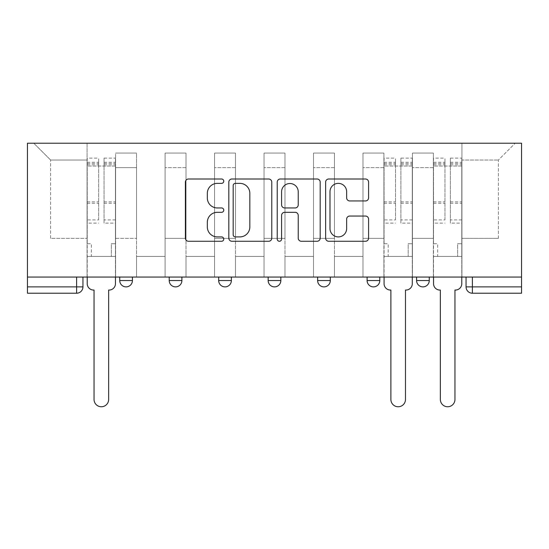 <?xml version="1.0" encoding="UTF-8"?>
<svg xmlns="http://www.w3.org/2000/svg" width="549" height="549" viewBox="0 0 549 549"><rect width="100%" height="100%" fill="white"/><g stroke="black" fill="none" stroke-linecap="round" stroke-linejoin="round"><path stroke-width="0.41" stroke-dasharray="2.75 2.06" d="M223.759 181.184A2.182 2.182 0 0 0 221.583 179.001L188.506 179.001A3.116 3.116 0 0 0 185.39 182.117L185.39 238.149A3.116 3.116 0 0 0 188.506 241.265L221.583 241.265A2.182 2.182 0 0 0 223.759 239.083A2.182 2.182 0 0 0 221.583 236.907L217.301 236.907A9.964 9.964 0 0 1 207.337 226.943L207.337 222.276A9.964 9.964 0 0 1 217.301 212.312L221.583 212.312A2.182 2.182 0 0 0 223.759 210.137A2.182 2.182 0 0 0 221.583 207.954L217.301 207.954A9.964 9.964 0 0 1 207.337 197.997L207.337 193.323A9.964 9.964 0 0 1 217.301 183.366L221.583 183.366A2.182 2.182 0 0 0 223.759 181.184M416.574 277.053L429.263 277.053L416.574 277.053M367.103 277.053L379.791 277.053L367.103 277.053M317.631 277.053L330.32 277.053L317.631 277.053L317.631 280.539L330.32 280.539M280.841 277.053L268.159 277.053L280.841 277.053L280.841 280.539A6.341 6.341 0 0 1 274.5 286.88A6.341 6.341 0 0 1 268.159 280.539L280.841 280.539M218.68 277.053L231.369 277.053L231.369 280.539L218.68 280.539L218.68 277.053L231.369 277.053M169.209 277.053L181.897 277.053L169.209 277.053L169.209 280.539L181.897 280.539A6.341 6.341 0 0 1 175.556 286.88M119.737 277.053L132.426 277.053L119.737 277.053L119.737 280.539L132.426 280.539A6.341 6.341 0 0 1 126.078 286.88M521.55 286.88L521.55 143.22L27.45 143.22L27.45 277.053L521.55 277.053L466.053 277.053L466.053 286.88A6.341 6.341 0 0 0 472.394 293.221L521.55 293.221L521.55 286.88L466.053 286.88M27.45 293.221L76.606 293.221L76.606 286.88L27.45 286.88L27.45 293.221M27.45 277.053L76.606 277.053L27.45 277.053L27.45 286.88M115.613 167.637L115.613 238.362L115.613 167.637L136.543 167.637L136.543 153.047L136.543 238.362L136.543 167.637L115.613 167.637M115.613 277.053L115.613 153.047L136.543 153.047L115.613 153.047L115.613 277.053L115.613 256.438L87.071 256.438L115.613 256.438L115.613 277.053L87.071 277.053L87.071 143.22L461.929 143.22L33.791 143.22L87.071 143.22L87.071 238.362L87.071 160.027L50.604 160.027L87.071 160.027L87.071 143.22L87.071 277.053L87.071 256.438L87.071 277.053L115.613 277.053M136.543 277.053L136.543 153.047L115.613 153.047L136.543 153.047L136.543 277.053L136.543 256.438L165.084 256.438L136.543 256.438L136.543 277.053L165.084 277.053L165.084 153.047L165.084 167.637L165.084 153.047L186.022 153.047L186.022 167.637L186.022 153.047L165.084 153.047L165.084 277.053L165.084 256.438L165.084 277.053L136.543 277.053M165.084 238.362L165.084 167.637L165.084 238.362L186.022 238.362L186.022 167.637L186.022 238.362L165.084 238.362M186.022 277.053L186.022 153.047L165.084 153.047L186.022 153.047L186.022 277.053L186.022 256.438L214.563 256.438L186.022 256.438L186.022 277.053L214.563 277.053L214.563 153.047L214.563 167.637L214.563 153.047L235.494 153.047L235.494 167.637L235.494 153.047L214.563 153.047L214.563 277.053L214.563 256.438L214.563 277.053L186.022 277.053M214.563 238.362L214.563 167.637L214.563 238.362L235.494 238.362L235.494 167.637L235.494 238.362L214.563 238.362M235.494 277.053L235.494 153.047L214.563 153.047L235.494 153.047L235.494 277.053L235.494 256.438L264.035 256.438L235.494 256.438L235.494 277.053L264.035 277.053L264.035 153.047L264.035 167.637L264.035 153.047L284.965 153.047L284.965 167.637L284.965 153.047L264.035 153.047L264.035 277.053L264.035 256.438L264.035 277.053L235.494 277.053M264.035 238.362L264.035 167.637L264.035 238.362L284.965 238.362L284.965 167.637L284.965 238.362L264.035 238.362M284.965 277.053L284.965 153.047L264.035 153.047L284.965 153.047L284.965 277.053L284.965 256.438L313.506 256.438L284.965 256.438L284.965 277.053L313.506 277.053L313.506 153.047L313.506 167.637L313.506 153.047L334.437 153.047L334.437 167.637L334.437 153.047L313.506 153.047L313.506 277.053L313.506 256.438L313.506 277.053L284.965 277.053M313.506 238.362L313.506 167.637L313.506 238.362L334.437 238.362L334.437 167.637L334.437 238.362L313.506 238.362M334.437 277.053L334.437 153.047L313.506 153.047L334.437 153.047L334.437 277.053L334.437 256.438L362.978 256.438L334.437 256.438L334.437 277.053L362.978 277.053L362.978 153.047L362.978 167.637L362.978 153.047L383.916 153.047L383.916 167.637L383.916 153.047L362.978 153.047L362.978 277.053L362.978 256.438L362.978 277.053L334.437 277.053M362.978 238.362L362.978 167.637L362.978 238.362L383.916 238.362L383.916 167.637L383.916 238.362L362.978 238.362M383.916 277.053L383.916 153.047L362.978 153.047L383.916 153.047L383.916 277.053L383.916 256.438L412.457 256.438L383.916 256.438L383.916 277.053L412.457 277.053L412.457 153.047L412.457 167.637L412.457 153.047L433.387 153.047L433.387 167.637L433.387 153.047L412.457 153.047L412.457 277.053L412.457 256.438L412.457 277.053L383.916 277.053M412.457 238.362L412.457 167.637L412.457 238.362L433.387 238.362L433.387 167.637L433.387 238.362L412.457 238.362M433.387 277.053L433.387 153.047L412.457 153.047L433.387 153.047L433.387 277.053L433.387 256.438L461.929 256.438L433.387 256.438L433.387 277.053L461.929 277.053L461.929 143.22L515.209 143.22L461.929 143.22L461.929 160.027L498.396 160.027L461.929 160.027L461.929 238.362L461.929 143.22L461.929 277.053L433.387 277.053L461.929 277.053L461.929 256.438L461.929 277.053L433.387 277.053M115.613 238.362L136.543 238.362L115.613 238.362M50.604 238.362L50.604 160.027L50.604 238.362L87.071 238.362L50.604 238.362M498.396 238.362L498.396 160.027L515.209 143.22L498.396 160.027L498.396 238.362L461.929 238.362L498.396 238.362M521.55 277.053L466.053 277.053M76.606 277.053L82.947 277.053L76.606 277.053L76.606 286.88L82.947 286.88M379.791 280.539L367.103 280.539A6.341 6.341 0 0 0 373.444 286.88M429.263 280.539A6.341 6.341 0 0 1 422.922 286.88A6.341 6.341 0 0 1 416.574 280.539L429.263 280.539M33.791 143.22L50.604 160.027L33.791 143.22M271.776 238.149L271.776 182.117A3.116 3.116 0 0 0 268.66 179.001L231.932 179.001A3.116 3.116 0 0 0 228.816 182.117L228.816 238.149A3.116 3.116 0 0 0 231.932 241.265L268.66 241.265A3.116 3.116 0 0 0 271.776 238.149M235.356 183.366A2.182 2.182 0 0 0 233.174 185.541L233.174 234.725A2.182 2.182 0 0 0 235.356 236.907L239.872 236.907A9.964 9.964 0 0 0 249.829 226.943L249.829 193.323A9.964 9.964 0 0 0 239.872 183.366L235.356 183.366M280.34 179.001L317.068 179.001A3.116 3.116 0 0 1 320.184 182.117L320.184 238.149A3.116 3.116 0 0 1 317.068 241.265L301.346 241.265A3.116 3.116 0 0 1 298.237 238.149L298.237 215.428A3.116 3.116 0 0 0 295.122 212.312L284.698 212.312A3.116 3.116 0 0 0 281.582 215.428L281.582 239.083A2.182 2.182 0 0 1 279.4 241.265A2.182 2.182 0 0 1 277.224 239.083L277.224 182.117A3.116 3.116 0 0 1 280.34 179.001M298.237 191.848A8.324 8.324 0 0 0 289.906 183.517A8.324 8.324 0 0 0 281.582 191.848L281.582 204.839A3.116 3.116 0 0 0 284.698 207.954L295.122 207.954A3.116 3.116 0 0 0 298.237 204.839L298.237 191.848M349.754 200.948L365.476 200.948A3.116 3.116 0 0 0 368.585 197.839L368.585 182.117A3.116 3.116 0 0 0 365.476 179.001L328.741 179.001A3.116 3.116 0 0 0 325.632 182.117L325.632 238.149A3.116 3.116 0 0 0 328.741 241.265L365.476 241.265A3.116 3.116 0 0 0 368.585 238.149L368.585 219.161A3.116 3.116 0 0 0 365.476 216.045L349.754 216.045A3.116 3.116 0 0 0 346.639 219.161L346.639 228.576A8.324 8.324 0 0 1 338.314 236.907A8.324 8.324 0 0 1 329.99 228.576L329.99 191.69A8.324 8.324 0 0 1 338.314 183.366A8.324 8.324 0 0 1 346.639 191.69L346.639 197.839A3.116 3.116 0 0 0 349.754 200.948M109.114 290.05L108.64 290.05L108.64 399.466A7.295 7.295 0 0 1 101.345 406.761A7.295 7.295 0 0 1 94.051 399.466L94.051 290.05L93.57 290.05A6.341 6.341 0 0 1 87.229 283.709L87.229 162.243L87.229 219.909L98.648 219.909L98.648 162.243L98.648 166.052L115.455 166.052L115.455 162.243L115.455 223.134L115.455 158.126L115.455 283.709A6.341 6.341 0 0 1 109.114 290.05M115.455 277.053L115.455 256.438L111.33 256.438L115.455 256.438L115.455 243.749L111.33 243.749L111.33 256.438L111.33 243.749L115.455 243.749L115.455 166.052L104.035 166.052L104.035 162.243L115.455 162.243M87.229 277.053L87.229 243.749L91.354 243.749L91.354 256.438L87.229 256.438L91.354 256.438L91.354 243.749L87.229 243.749L87.229 166.052L104.035 166.052L104.035 158.126L115.455 158.126M115.455 219.909L104.035 219.909L104.035 162.243M104.035 219.909L104.035 223.134L115.455 223.134M104.035 223.134L104.035 158.126M98.648 219.909L98.648 158.126L98.648 166.052L87.229 166.052L87.229 158.126L98.648 158.126M87.229 219.909L87.229 223.134L98.648 223.134M87.229 223.134L87.229 158.126M405.951 290.05L405.478 290.05L405.478 399.466A7.295 7.295 0 0 1 398.183 406.761A7.295 7.295 0 0 1 390.888 399.466L390.888 290.05L390.414 290.05A6.341 6.341 0 0 1 384.074 283.709L384.074 162.243L384.074 219.909L395.486 219.909L395.486 162.243L395.486 166.052L412.299 166.052L412.299 162.243L412.299 223.134L412.299 158.126L412.299 283.709A6.341 6.341 0 0 1 405.951 290.05M412.299 277.053L412.299 256.438L408.175 256.438L412.299 256.438L412.299 243.749L408.175 243.749L408.175 256.438L408.175 243.749L412.299 243.749L412.299 166.052L400.88 166.052L400.88 162.243L412.299 162.243M384.074 277.053L384.074 243.749L388.191 243.749L388.191 256.438L384.074 256.438L388.191 256.438L388.191 243.749L384.074 243.749L384.074 166.052L400.88 166.052L400.88 158.126L412.299 158.126M412.299 219.909L400.88 219.909L400.88 162.243M400.88 219.909L400.88 223.134L412.299 223.134M400.88 223.134L400.88 158.126M395.486 219.909L395.486 158.126L395.486 166.052L384.074 166.052L384.074 158.126L395.486 158.126M384.074 219.909L384.074 223.134L395.486 223.134M384.074 223.134L384.074 158.126M455.43 290.05L454.949 290.05L454.949 399.466A7.295 7.295 0 0 1 447.655 406.761A7.295 7.295 0 0 1 440.36 399.466L440.36 290.05L439.886 290.05A6.341 6.341 0 0 1 433.545 283.709L433.545 162.243L433.545 219.909L444.964 219.909L444.964 162.243L444.964 166.052L461.771 166.052L461.771 162.243L461.771 223.134L461.771 158.126L461.771 283.709A6.341 6.341 0 0 1 455.43 290.05M461.771 277.053L461.771 256.438L457.646 256.438L461.771 256.438L461.771 243.749L457.646 243.749L457.646 256.438L457.646 243.749L461.771 243.749L461.771 166.052L450.352 166.052L450.352 162.243L461.771 162.243M433.545 277.053L433.545 243.749L437.67 243.749L437.67 256.438L433.545 256.438L437.67 256.438L437.67 243.749L433.545 243.749L433.545 166.052L450.352 166.052L450.352 158.126L461.771 158.126M461.771 219.909L450.352 219.909L450.352 162.243M450.352 219.909L450.352 223.134L461.771 223.134M450.352 223.134L450.352 158.126M444.964 219.909L444.964 158.126L444.964 166.052L433.545 166.052L433.545 158.126L444.964 158.126M433.545 219.909L433.545 223.134L444.964 223.134M433.545 223.134L433.545 158.126M433.387 167.637L412.457 167.637L433.387 167.637M383.916 167.637L362.978 167.637L383.916 167.637M334.437 167.637L313.506 167.637L334.437 167.637M284.965 167.637L264.035 167.637L284.965 167.637M235.494 167.637L214.563 167.637L235.494 167.637M186.022 167.637L165.084 167.637L186.022 167.637M472.394 277.053L472.394 293.221M104.035 164.782L115.455 164.782M104.035 203.254L115.455 203.254M104.035 201.874L115.455 201.874M104.035 163.403L115.455 163.403M87.229 164.782L98.648 164.782M87.229 203.254L98.648 203.254M87.229 201.874L98.648 201.874M87.229 163.403L98.648 163.403M400.88 164.782L412.299 164.782M400.88 203.254L412.299 203.254M400.88 201.874L412.299 201.874M400.88 163.403L412.299 163.403M384.074 164.782L395.486 164.782M384.074 203.254L395.486 203.254M384.074 201.874L395.486 201.874M384.074 163.403L395.486 163.403M450.352 164.782L461.771 164.782M450.352 203.254L461.771 203.254M450.352 201.874L461.771 201.874M450.352 163.403L461.771 163.403M433.545 164.782L444.964 164.782M433.545 203.254L444.964 203.254M433.545 201.874L444.964 201.874M433.545 163.403L444.964 163.403M87.229 162.243L98.648 162.243M384.074 162.243L395.486 162.243M433.545 162.243L444.964 162.243"/><path stroke-width="0.82" d="M223.759 181.184A2.182 2.182 0 0 0 221.583 179.001L188.506 179.001A3.116 3.116 0 0 0 185.39 182.117L185.39 238.149A3.116 3.116 0 0 0 188.506 241.265L221.583 241.265A2.182 2.182 0 0 0 223.759 239.083A2.182 2.182 0 0 0 221.583 236.907L217.301 236.907A9.964 9.964 0 0 1 207.337 226.943L207.337 222.276A9.964 9.964 0 0 1 217.301 212.312L221.583 212.312A2.182 2.182 0 0 0 223.759 210.137A2.182 2.182 0 0 0 221.583 207.954L217.301 207.954A9.964 9.964 0 0 1 207.337 197.997L207.337 193.323A9.964 9.964 0 0 1 217.301 183.366L221.583 183.366A2.182 2.182 0 0 0 223.759 181.184M416.574 277.053L416.574 280.539L429.263 280.539A6.341 6.341 0 0 1 422.922 286.88A6.341 6.341 0 0 1 416.574 280.539L416.574 277.053M367.103 277.053L367.103 280.539L379.791 280.539A6.341 6.341 0 0 1 373.444 286.88A6.341 6.341 0 0 1 367.103 280.539L367.103 277.053M268.159 277.053L268.159 280.539L280.841 280.539A6.341 6.341 0 0 1 274.5 286.88A6.341 6.341 0 0 1 268.159 280.539L268.159 277.053M365.476 200.948A3.116 3.116 0 0 0 368.585 197.839L368.585 182.117A3.116 3.116 0 0 0 365.476 179.001L328.741 179.001A3.116 3.116 0 0 0 325.632 182.117L325.632 238.149A3.116 3.116 0 0 0 328.741 241.265L365.476 241.265A3.116 3.116 0 0 0 368.585 238.149L368.585 219.161A3.116 3.116 0 0 0 365.476 216.045L349.754 216.045A3.116 3.116 0 0 0 346.639 219.161L346.639 228.576A8.324 8.324 0 0 1 338.314 236.907A8.324 8.324 0 0 1 329.99 228.576L329.99 191.69A8.324 8.324 0 0 1 338.314 183.366A8.324 8.324 0 0 1 346.639 191.69L346.639 197.839A3.116 3.116 0 0 0 349.754 200.948L365.476 200.948M521.55 277.053L27.45 277.053L27.45 143.22L521.55 143.22L521.55 293.221L472.394 293.221A6.341 6.341 0 0 1 466.053 286.88L521.55 286.88M271.776 182.117A3.116 3.116 0 0 0 268.66 179.001L231.932 179.001A3.116 3.116 0 0 0 228.816 182.117L228.816 238.149A3.116 3.116 0 0 0 231.932 241.265L268.66 241.265A3.116 3.116 0 0 0 271.776 238.149L271.776 182.117M280.34 179.001L317.068 179.001A3.116 3.116 0 0 1 320.184 182.117L320.184 238.149A3.116 3.116 0 0 1 317.068 241.265L301.346 241.265A3.116 3.116 0 0 1 298.237 238.149L298.237 215.428A3.116 3.116 0 0 0 295.122 212.312L284.698 212.312A3.116 3.116 0 0 0 281.582 215.428L281.582 239.083A2.182 2.182 0 0 1 279.4 241.265A2.182 2.182 0 0 1 277.224 239.083L277.224 182.117A3.116 3.116 0 0 1 280.34 179.001M466.053 277.053L466.053 286.88M82.947 277.053L82.947 286.88L82.947 277.053M76.606 277.053L76.606 293.221L27.45 293.221L27.45 286.88L82.947 286.88A6.341 6.341 0 0 1 76.606 293.221A6.341 6.341 0 0 0 82.947 286.88M27.45 277.053L27.45 286.88M429.263 277.053L429.263 280.539L429.263 277.053M379.791 280.539L379.791 277.053L379.791 280.539A6.341 6.341 0 0 1 373.444 286.88M330.32 277.053L330.32 280.539A6.341 6.341 0 0 1 323.972 286.88A6.341 6.341 0 0 1 317.631 280.539A6.341 6.341 0 0 0 323.972 286.88A6.341 6.341 0 0 0 330.32 280.539L330.32 277.053M317.631 277.053L317.631 280.539L330.32 280.539M280.841 277.053L280.841 280.539M231.369 277.053L231.369 280.539A6.341 6.341 0 0 1 225.028 286.88A6.341 6.341 0 0 1 218.68 280.539A6.341 6.341 0 0 0 225.028 286.88A6.341 6.341 0 0 0 231.369 280.539L218.68 280.539L218.68 277.053M169.209 277.053L169.209 280.539L181.897 280.539L181.897 277.053L181.897 280.539A6.341 6.341 0 0 1 175.556 286.88A6.341 6.341 0 0 1 169.209 280.539A6.341 6.341 0 0 0 175.556 286.88M119.737 277.053L119.737 280.539L132.426 280.539L132.426 277.053L132.426 280.539A6.341 6.341 0 0 1 126.078 286.88A6.341 6.341 0 0 1 119.737 280.539A6.341 6.341 0 0 0 126.078 286.88M235.356 183.366A2.182 2.182 0 0 0 233.174 185.541L233.174 234.725A2.182 2.182 0 0 0 235.356 236.907L239.872 236.907A9.964 9.964 0 0 0 249.829 226.943L249.829 193.323A9.964 9.964 0 0 0 239.872 183.366L235.356 183.366M298.237 191.848A8.324 8.324 0 0 0 289.906 183.517A8.324 8.324 0 0 0 281.582 191.848L281.582 204.839A3.116 3.116 0 0 0 284.698 207.954L295.122 207.954A3.116 3.116 0 0 0 298.237 204.839L298.237 191.848M87.229 277.053L87.229 283.709A6.341 6.341 0 0 0 93.57 290.05L94.051 290.05L94.051 399.466A7.295 7.295 0 0 0 101.345 406.761A7.295 7.295 0 0 0 108.64 399.466L108.64 290.05L109.114 290.05A6.341 6.341 0 0 0 115.455 283.709L115.455 277.053M384.074 277.053L384.074 283.709A6.341 6.341 0 0 0 390.414 290.05L390.888 290.05L390.888 399.466A7.295 7.295 0 0 0 398.183 406.761A7.295 7.295 0 0 0 405.478 399.466L405.478 290.05L405.951 290.05A6.341 6.341 0 0 0 412.299 283.709L412.299 277.053M433.545 277.053L433.545 283.709A6.341 6.341 0 0 0 439.886 290.05L440.36 290.05L440.36 399.466A7.295 7.295 0 0 0 447.655 406.761A7.295 7.295 0 0 0 454.949 399.466L454.949 290.05L455.43 290.05A6.341 6.341 0 0 0 461.771 283.709L461.771 277.053M472.394 277.053L472.394 293.221"/></g></svg>
